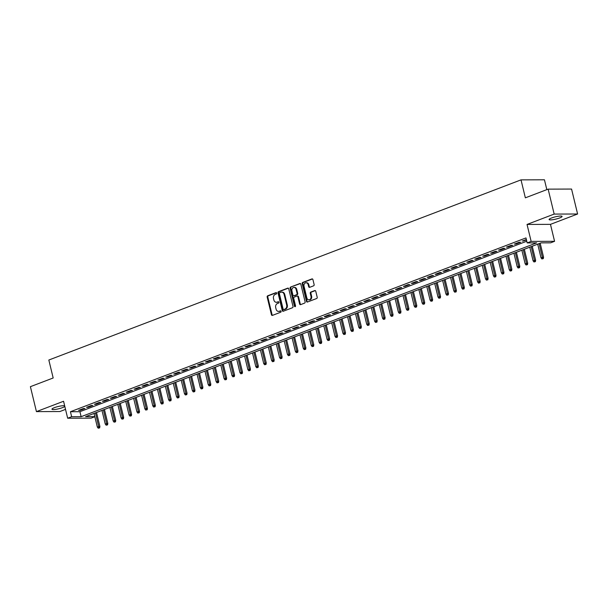 <?xml version="1.0" encoding="UTF-8"?>
<svg xmlns="http://www.w3.org/2000/svg" width="608" height="608" viewBox="0 0 608 608"><rect width="100%" height="100%" fill="white"/><g stroke="black" fill="none" stroke-linecap="round" stroke-linejoin="round"><path stroke-width="0.91" d="M276.686 293.117A0.714 0.57 -90.2 0 0 275.971 292.638L267.71 295.792A1.026 0.813 -90.2 0 0 267.17 297.061L271.434 314.693A1.026 0.813 -90.2 0 0 272.445 315.377L280.714 312.223A0.714 0.57 -90.2 0 0 280.379 310.855L279.308 311.258A3.276 2.599 -90.2 0 1 278.563 311.402A3.276 2.599 -90.2 0 1 276.062 309.077L275.705 307.61A3.276 2.599 -90.2 0 1 277.438 303.521L278.51 303.118A0.714 0.57 -90.2 0 0 278.175 301.743L277.104 302.153A3.276 2.599 -90.2 0 1 276.359 302.29A3.276 2.599 -90.2 0 1 273.858 299.964L273.501 298.498A3.276 2.599 -90.2 0 1 275.234 294.416L276.306 294.006A0.714 0.57 -90.2 0 0 276.686 293.117M551.532 217.983A6.673 1.163 166.4 0 0 549.1 219.541A6.673 1.163 166.4 0 0 552.9 219.693A6.673 1.163 166.4 0 0 559.641 217.96A6.673 1.163 166.4 0 0 562.073 216.402A6.673 1.163 166.4 0 0 558.273 216.25A6.673 1.163 166.4 0 0 551.532 217.983M64.676 405.855A6.673 1.163 166.4 0 0 54.393 407.664A6.673 1.163 166.4 0 0 51.961 409.222A6.673 1.163 166.4 0 0 55.761 409.366A6.673 1.163 166.4 0 0 62.502 407.634A6.673 1.163 166.4 0 0 64.813 406.395M313.591 285.828A1.026 0.813 -90.2 0 0 314.131 284.552L312.93 279.604A1.026 0.813 -90.2 0 0 311.919 278.92L302.746 282.424A1.026 0.813 -90.2 0 0 302.199 283.7L306.47 301.325A1.026 0.813 -90.2 0 0 307.481 302.009L316.654 298.505A1.026 0.813 -90.2 0 0 317.201 297.228L315.75 291.255A1.026 0.813 -90.2 0 0 314.739 290.578L310.81 292.076A1.026 0.813 -90.2 0 0 310.27 293.352L310.984 296.309A2.736 2.174 -90.2 0 1 308.917 299.843A2.736 2.174 -90.2 0 1 306.827 297.897L304.023 286.292A2.736 2.174 -90.2 0 1 306.09 282.766A2.736 2.174 -90.2 0 1 308.18 284.704L308.651 286.642A1.026 0.813 -90.2 0 0 309.662 287.326L313.591 285.828M548.135 189.141L571.566 189.058L577.6 214.001L554.169 214.084L548.135 189.141L525.358 197.828L521.018 179.869L48.83 360.027L53.177 377.986L30.4 386.673L36.434 411.616L63.566 401.265L67.67 418.228L71.638 416.716L70.429 411.73L525.973 237.918L527.182 242.911L531.141 241.399L554.572 241.315L550.605 242.828L541.112 242.858L85.561 416.67L94.818 416.64M554.169 214.084L527.037 224.436L531.141 241.399M288.747 288.83A1.026 0.813 -90.2 0 0 287.736 288.146L278.555 291.65A1.026 0.813 -90.2 0 0 278.016 292.927L282.279 310.551A1.026 0.813 -90.2 0 0 283.298 311.235L292.471 307.739A1.026 0.813 -90.2 0 0 293.01 306.462L288.747 288.83M290.647 287.037L299.828 283.533A1.026 0.813 -90.2 0 1 300.838 284.217L305.11 301.849A1.026 0.813 -90.2 0 1 304.562 303.118L300.641 304.623A1.026 0.813 -90.2 0 1 299.622 303.939L297.897 296.788A1.026 0.813 -90.2 0 0 296.879 296.104L294.272 297.099A1.026 0.813 -90.2 0 0 293.732 298.376L295.534 305.816A0.714 0.57 -90.2 0 1 294.447 306.234L290.107 288.314A1.026 0.813 -90.2 0 1 290.647 287.037L300.367 283.564M36.434 411.616L59.865 411.54L65.535 409.374M83.334 408.538L78.584 410.354L80.165 410.347L84.922 408.53L83.334 408.538M91.261 405.513L86.503 407.33L88.092 407.322L92.842 405.513L91.261 405.513M99.18 402.496L94.43 404.305L96.011 404.305L100.761 402.488L99.18 402.496M107.107 399.471L102.349 401.28L103.93 401.28L108.688 399.464L107.107 399.471M115.026 396.446L110.276 398.263L111.857 398.255L116.607 396.439L115.026 396.446M122.953 393.422L118.195 395.238L119.776 395.23L124.534 393.422L122.953 393.422M130.872 390.404L126.114 392.213L127.703 392.213L132.453 390.397L130.872 390.404M138.791 387.38L134.041 389.196L135.622 389.188L140.38 387.372L138.791 387.38M146.718 384.355L141.96 386.171L143.549 386.164L148.299 384.347L146.718 384.355M154.637 381.33L149.887 383.146L151.468 383.139L156.226 381.33L154.637 381.33M162.564 378.313L157.806 380.122L159.395 380.122L164.145 378.305L162.564 378.313M170.483 375.288L165.733 377.104L167.314 377.097L172.064 375.28L170.483 375.288M178.41 372.263L173.652 374.08L175.233 374.072L179.991 372.263L178.41 372.263M186.329 369.246L181.579 371.055L183.16 371.047L187.91 369.238L186.329 369.246M194.248 366.221L189.498 368.03L191.079 368.03L195.837 366.214L194.248 366.221M202.175 363.196L197.418 365.013L199.006 365.005L203.756 363.189L202.175 363.196M210.094 360.172L205.344 361.988L206.925 361.98L211.683 360.172L210.094 360.172M218.021 357.154L213.264 358.963L214.852 358.963L219.602 357.147L218.021 357.154M225.94 354.13L221.19 355.946L222.771 355.938L227.521 354.122L225.94 354.13M233.867 351.105L229.11 352.921L230.69 352.914L235.448 351.097L233.867 351.105M241.786 348.08L237.036 349.896L238.617 349.889L243.367 348.08L241.786 348.08M249.706 345.063L244.956 346.872L246.536 346.872L251.294 345.055L249.706 345.063M257.632 342.038L252.875 343.854L254.463 343.847L259.213 342.03L257.632 342.038M265.552 339.013L260.802 340.83L262.382 340.822L267.14 339.013L265.552 339.013M273.478 335.996L268.721 337.805L270.309 337.797L275.059 335.988L273.478 335.996M281.398 332.971L276.648 334.78L278.228 334.78L282.986 332.964L281.398 332.971M289.324 329.946L284.567 331.763L286.155 331.755L290.905 329.939L289.324 329.946M297.244 326.922L292.494 328.738L294.074 328.73L298.824 326.922L297.244 326.922M305.17 323.904L300.413 325.713L301.994 325.713L306.751 323.897L305.17 323.904M313.09 320.88L308.34 322.696L309.92 322.688L314.67 320.872L313.09 320.88M321.009 317.855L316.259 319.671L317.84 319.664L322.597 317.847L321.009 317.855M328.936 314.83L324.178 316.646L325.766 316.639L330.516 314.83L328.936 314.83M336.855 311.813L332.105 313.622L333.686 313.622L338.443 311.805L336.855 311.813M344.782 308.788L340.024 310.604L341.612 310.597L346.362 308.78L344.782 308.788M352.701 305.763L347.951 307.58L349.532 307.572L354.282 305.763L352.701 305.763M360.628 302.746L355.87 304.555L357.451 304.547L362.208 302.738L360.628 302.746M368.547 299.721L363.797 301.53L365.378 301.53L370.128 299.714L368.547 299.721M376.466 296.696L371.716 298.513L373.297 298.505L378.054 296.689L376.466 296.696M384.393 293.672L379.635 295.488L381.224 295.48L385.974 293.672L384.393 293.672M392.312 290.654L387.562 292.463L389.143 292.463L393.9 290.647L392.312 290.654M400.239 287.63L395.481 289.446L397.07 289.438L401.82 287.622L400.239 287.63M408.158 284.605L403.408 286.421L404.989 286.414L409.746 284.597L408.158 284.605M416.085 281.58L411.327 283.396L412.916 283.389L417.666 281.58L416.085 281.58M424.004 278.563L419.254 280.372L420.835 280.372L425.585 278.555L424.004 278.563M431.931 275.538L427.173 277.354L428.754 277.347L433.512 275.53L431.931 275.538M439.85 272.513L435.1 274.33L436.681 274.322L441.431 272.513L439.85 272.513M447.769 269.488L443.019 271.305L444.6 271.297L449.358 269.488L447.769 269.488M455.696 266.471L450.938 268.28L452.527 268.28L457.277 266.464L455.696 266.471M463.615 263.446L458.865 265.263L460.446 265.255L465.204 263.439L463.615 263.446M471.542 260.422L466.784 262.238L468.373 262.23L473.123 260.422L471.542 260.422M479.461 257.404L474.711 259.213L476.292 259.213L481.042 257.397L479.461 257.404M487.388 254.38L482.63 256.188L484.211 256.188L488.969 254.372L487.388 254.38M495.307 251.355L490.557 253.171L492.138 253.164L496.888 251.347L495.307 251.355M503.226 248.33L498.476 250.146L500.057 250.139L504.815 248.33L503.226 248.33M511.153 245.313L506.396 247.122L507.984 247.122L512.734 245.305L511.153 245.313M519.072 242.288L514.322 244.104L515.903 244.097L520.661 242.28L519.072 242.288M70.429 411.73L79.922 411.692L526.771 241.209M526.353 239.506L522.242 241.08L526.49 240.061M546.828 189.643L544.441 179.793L521.018 179.869M527.037 224.436L550.468 224.36L577.6 214.001M550.468 224.36L554.572 241.315M94.84 416.723L91.101 418.152L67.67 418.228M71.638 416.716L81.13 416.685L536.674 242.873L527.182 242.911M79.922 411.692L81.13 416.685M80.165 410.347L80.036 409.8M88.092 407.322L87.955 406.775M96.011 404.305L95.882 403.75M103.93 401.28L103.801 400.733M111.857 398.255L111.72 397.708M119.776 395.23L119.647 394.683M127.703 392.213L127.566 391.658M135.622 389.188L135.493 388.641M143.549 386.164L143.412 385.616M151.468 383.139L151.339 382.592M159.395 380.122L159.258 379.574M167.314 377.097L167.185 376.55M175.233 374.072L175.104 373.525M183.16 371.047L183.023 370.5M191.079 368.03L190.95 367.483M199.006 365.005L198.869 364.458M206.925 361.98L206.796 361.433M214.852 358.963L214.715 358.408M222.771 355.938L222.642 355.391M230.69 352.914L230.561 352.366M238.617 349.889L238.48 349.342M246.536 346.872L246.407 346.324M254.463 343.847L254.326 343.3M262.382 340.822L262.253 340.275M270.309 337.797L270.172 337.25M278.228 334.78L278.099 334.233M286.155 331.755L286.018 331.208M294.074 328.73L293.945 328.183M301.994 325.713L301.864 325.158M309.92 322.688L309.784 322.141M317.84 319.664L317.71 319.116M325.766 316.639L325.63 316.092M333.686 313.622L333.556 313.074M341.612 310.597L341.476 310.05M349.532 307.572L349.402 307.025M357.451 304.547L357.322 304M365.378 301.53L365.241 300.983M373.297 298.505L373.168 297.958M381.224 295.48L381.087 294.933M389.143 292.463L389.014 291.908M397.07 289.438L396.933 288.891M404.989 286.414L404.86 285.866M412.916 283.389L412.779 282.842M420.835 280.372L420.698 279.824M428.754 277.347L428.625 276.8M436.681 274.322L436.544 273.775M444.6 271.297L444.471 270.75M452.527 268.28L452.39 267.733M460.446 265.255L460.317 264.708M468.373 262.23L468.236 261.683M476.292 259.213L476.163 258.658M484.211 256.188L484.082 255.641M492.138 253.164L492.001 252.616M500.057 250.139L499.928 249.592M507.984 247.122L507.847 246.567M515.903 244.097L515.774 243.55M523.83 241.072L523.693 240.525M276.359 302.29L276.99 302.29A3.276 2.599 -90.2 0 0 277.742 302.153L277.104 302.153M278.631 301.811L277.742 302.153M278.563 311.402L279.194 311.402A3.276 2.599 -90.2 0 0 279.946 311.258L279.308 311.258M280.828 310.916L279.946 311.258M276.427 292.706L268.341 295.784A1.026 0.813 -90.2 0 0 267.801 297.061L272.065 314.693A1.026 0.813 -90.2 0 0 272.536 315.339M288.276 288.184L279.194 291.65A1.026 0.813 -90.2 0 0 278.654 292.927L282.918 310.551A1.026 0.813 -90.2 0 0 283.389 311.205M279.748 292.691A0.714 0.57 -90.2 0 0 279.368 293.588L283.108 309.062A0.714 0.57 -90.2 0 0 283.822 309.54L284.947 309.107A3.276 2.599 -90.2 0 0 286.68 305.026L284.118 294.447A3.276 2.599 -90.2 0 0 281.618 292.121A3.276 2.599 -90.2 0 0 280.873 292.266L279.748 292.691M284.126 309.54A0.714 0.57 -90.2 0 0 284.453 309.54L283.822 309.54M281.618 292.121L282.256 292.121A3.276 2.599 -90.2 0 1 284.749 294.447L287.31 305.026A3.276 2.599 -90.2 0 1 285.578 309.107L284.453 309.54M297.114 296.058L297.745 296.058A1.026 0.813 -90.2 0 1 298.528 296.788L300.253 303.939A1.026 0.813 -90.2 0 0 300.724 304.585M291.285 287.037A1.026 0.813 -90.2 0 0 290.746 288.306L295.078 306.234A0.714 0.57 -90.2 0 0 295.306 306.622M296.096 289.37A2.736 2.174 -90.2 0 0 294.006 287.424A2.736 2.174 -90.2 0 0 291.939 290.958L292.927 295.047A1.026 0.813 -90.2 0 0 293.945 295.731L296.544 294.736A1.026 0.813 -90.2 0 0 297.092 293.459L296.096 289.37L296.734 289.37A2.736 2.174 -90.2 0 0 294.644 287.424L294.006 287.424M294.105 295.731A1.026 0.813 -90.2 0 0 294.576 295.724L293.945 295.731M296.734 289.37L297.722 293.459A1.026 0.813 -90.2 0 1 297.183 294.736L294.576 295.724M306.09 282.766L306.721 282.758A2.736 2.174 -90.2 0 1 308.811 284.704L309.282 286.642A1.026 0.813 -90.2 0 0 309.753 287.288M308.917 299.843L309.548 299.843A2.736 2.174 -90.2 0 0 311.623 296.309L310.984 296.309M315.278 290.609L311.448 292.068A1.026 0.813 -90.2 0 0 310.901 293.345L311.623 296.309M312.459 278.95L303.377 282.424A1.026 0.813 -90.2 0 0 302.837 283.693L307.101 301.325A1.026 0.813 -90.2 0 0 307.572 301.978M98.215 428.207L99.644 427.903L98.215 428.207L97.333 427.036L99.902 426.489L96.512 412.49M99.005 427.91L95.471 412.893M97.333 427.036L94.042 413.432M99.902 426.489L99.644 427.903M106.142 425.19L107.563 424.886L106.142 425.19L105.252 424.012L107.821 423.464L104.432 409.473M106.932 424.886L103.39 409.868M105.252 424.012L101.962 410.415M107.821 423.464L107.563 424.886M114.061 422.165L115.49 421.861L114.061 422.165L113.179 420.987L115.74 420.44L112.358 406.448M114.851 421.861L111.317 406.843M113.179 420.987L109.888 407.39M115.74 420.44L115.49 421.861M121.988 419.14L123.409 418.836L121.988 419.14L121.098 417.97L123.667 417.415L120.278 403.423M122.778 418.836L119.236 403.826M121.098 417.97L117.808 404.366M123.667 417.415L123.409 418.836M129.907 416.115L131.336 415.811L129.907 416.115L129.025 414.945L131.586 414.398L128.204 400.398M130.697 415.819L127.156 400.801M129.025 414.945L125.734 401.341M131.586 414.398L131.336 415.811M137.826 413.098L139.255 412.794L137.826 413.098L136.944 411.92L139.513 411.373L136.124 397.381M138.624 412.794L135.082 397.776M136.944 411.92L133.654 398.324M139.513 411.373L139.255 412.794M145.753 410.073L147.174 409.769L145.753 410.073L144.871 408.895L147.432 408.348L144.05 394.356M146.543 409.769L143.002 394.752M144.871 408.895L141.58 395.299M147.432 408.348L147.174 409.769M153.672 407.048L155.101 406.744L153.672 407.048L152.79 405.878L155.359 405.331L151.97 391.332M154.47 406.744L150.928 391.734M152.79 405.878L149.5 392.274M155.359 405.331L155.101 406.744M161.599 404.031L163.02 403.72L161.599 404.031L160.71 402.853L163.278 402.306L159.896 388.307M162.389 403.727L158.848 388.71M160.71 402.853L157.419 389.249M163.278 402.306L163.02 403.72M169.518 401.006L170.947 400.702L169.518 401.006L168.636 399.828L171.198 399.281L167.816 385.29M170.308 400.702L166.774 385.685M168.636 399.828L165.346 386.232M171.198 399.281L170.947 400.702M177.445 397.982L178.866 397.678L177.445 397.982L176.556 396.804L179.124 396.256L175.735 382.265M178.235 397.678L174.694 382.66M176.556 396.804L173.265 383.207M179.124 396.256L178.866 397.678M185.364 394.957L186.793 394.653L185.364 394.957L184.482 393.786L187.044 393.239L183.662 379.24M186.154 394.66L182.613 379.643M184.482 393.786L181.192 380.182M187.044 393.239L186.793 394.653M193.283 391.94L194.712 391.636L193.283 391.94L192.402 390.762L194.97 390.214L191.581 376.223M194.081 391.636L190.54 376.618M192.402 390.762L189.111 377.165M194.97 390.214L194.712 391.636M201.21 388.915L202.631 388.611L201.21 388.915L200.328 387.737L202.89 387.19L199.508 373.198M202 388.611L198.459 373.593M200.328 387.737L197.038 374.14M202.89 387.19L202.631 388.611M209.129 385.89L210.558 385.586L209.129 385.89L208.248 384.72L210.816 384.165L207.427 370.173M209.927 385.586L206.386 370.568M208.248 384.72L204.957 371.116M210.816 384.165L210.558 385.586M217.056 382.865L218.477 382.561L217.056 382.865L216.167 381.695L218.736 381.148L215.354 367.148M217.846 382.569L214.305 367.551M216.167 381.695L212.884 368.091M218.736 381.148L218.477 382.561M224.975 379.848L226.404 379.544L224.975 379.848L224.094 378.67L226.655 378.123L223.273 364.131M225.766 379.544L222.232 364.526M224.094 378.67L220.803 365.074M226.655 378.123L226.404 379.544M232.902 376.823L234.323 376.519L232.902 376.823L232.013 375.645L234.582 375.098L231.192 361.106M233.692 376.519L230.151 361.502M232.013 375.645L228.722 362.049M234.582 375.098L234.323 376.519M240.821 373.798L242.25 373.494L240.821 373.798L239.94 372.628L242.501 372.073L239.119 358.082M241.612 373.494L238.07 358.484M239.94 372.628L236.649 359.024M242.501 372.073L242.25 373.494M248.748 370.781L250.169 370.47L248.748 370.781L247.859 369.603L250.428 369.056L247.038 355.057M249.538 370.477L245.997 355.46M247.859 369.603L244.568 355.999M250.428 369.056L250.169 370.47M256.667 367.756L258.096 367.452L256.667 367.756L255.786 366.578L258.347 366.031L254.965 352.04M257.458 367.452L253.916 352.435M255.786 366.578L252.495 352.982M258.347 366.031L258.096 367.452M264.586 364.732L266.015 364.428L264.586 364.732L263.705 363.554L266.274 363.006L262.884 349.015M265.384 364.428L261.843 349.41M263.705 363.554L260.414 349.957M266.274 363.006L266.015 364.428M272.513 361.707L273.934 361.403L272.513 361.707L271.632 360.536L274.193 359.989L270.811 345.99M273.304 361.41L269.762 346.393M271.632 360.536L268.341 346.932M274.193 359.989L273.934 361.403M280.432 358.69L281.861 358.386L280.432 358.69L279.551 357.512L282.12 356.964L278.73 342.965M281.23 358.386L277.689 343.368M279.551 357.512L276.26 343.915M282.12 356.964L281.861 358.386M288.359 355.665L289.78 355.361L288.359 355.665L287.47 354.487L290.039 353.94L286.657 339.948M289.15 355.361L285.608 340.343M287.47 354.487L284.179 340.89M290.039 353.94L289.78 355.361M296.278 352.64L297.707 352.336L296.278 352.64L295.397 351.462L297.958 350.915L294.576 336.923M297.069 352.336L293.535 337.318M295.397 351.462L292.106 337.866M297.958 350.915L297.707 352.336M304.205 349.615L305.626 349.311L304.205 349.615L303.316 348.445L305.885 347.898L302.495 333.898M304.996 349.319L301.454 334.301M303.316 348.445L300.025 334.841M305.885 347.898L305.626 349.311M312.124 346.598L313.553 346.294L312.124 346.598L311.243 345.42L313.804 344.873L310.422 330.881M312.915 346.294L309.373 331.276M311.243 345.42L307.952 331.824M313.804 344.873L313.553 346.294M320.044 343.573L321.472 343.269L320.044 343.573L319.162 342.395L321.731 341.848L318.341 327.856M320.842 343.269L317.3 328.252M319.162 342.395L315.871 328.799M321.731 341.848L321.472 343.269M327.97 340.548L329.392 340.244L327.97 340.548L327.089 339.378L329.65 338.823L326.268 324.832M328.761 340.244L325.219 325.234M327.089 339.378L323.798 325.774M329.65 338.823L329.392 340.244M335.89 337.524L337.318 337.22L335.89 337.524L335.008 336.353L337.577 335.806L334.187 321.807M336.688 337.227L333.146 322.21M335.008 336.353L331.717 322.749M337.577 335.806L337.318 337.22M343.816 334.506L345.238 334.202L343.816 334.506L342.927 333.328L345.496 332.781L342.114 318.79M344.607 334.202L341.065 319.185M342.927 333.328L339.644 319.732M345.496 332.781L345.238 334.202M351.736 331.482L353.164 331.178L351.736 331.482L350.854 330.304L353.415 329.756L350.033 315.765M352.526 331.178L348.992 316.16M350.854 330.304L347.563 316.707M353.415 329.756L353.164 331.178M359.662 328.457L361.084 328.153L359.662 328.457L358.773 327.286L361.342 326.739L357.952 312.74M360.453 328.16L356.911 313.143M358.773 327.286L355.482 313.682M361.342 326.739L361.084 328.153M367.582 325.44L369.01 325.136L367.582 325.44L366.7 324.262L369.261 323.714L365.879 309.715M368.372 325.136L364.83 310.118M366.7 324.262L363.409 310.658M369.261 323.714L369.01 325.136M375.508 322.415L376.93 322.111L375.508 322.415L374.619 321.237L377.188 320.69L373.798 306.698M376.299 322.111L372.757 307.093M374.619 321.237L371.328 307.64M377.188 320.69L376.93 322.111M383.428 319.39L384.856 319.086L383.428 319.39L382.546 318.212L385.107 317.665L381.725 303.673M384.218 319.086L380.676 304.068M382.546 318.212L379.255 304.616M385.107 317.665L384.856 319.086M391.347 316.365L392.776 316.061L391.347 316.365L390.465 315.195L393.034 314.648L389.644 300.648M392.145 316.069L388.603 301.051M390.465 315.195L387.174 301.591M393.034 314.648L392.776 316.061M399.274 313.348L400.695 313.044L399.274 313.348L398.392 312.17L400.953 311.623L397.571 297.631M400.064 313.044L396.522 298.026M398.392 312.17L395.101 298.574M400.953 311.623L400.695 313.044M407.193 310.323L408.622 310.019L407.193 310.323L406.311 309.145L408.88 308.598L405.49 294.606M407.991 310.019L404.449 295.002M406.311 309.145L403.02 295.549M408.88 308.598L408.622 310.019M415.12 307.298L416.541 306.994L415.12 307.298L414.23 306.128L416.799 305.573L413.417 291.582M415.91 306.994L412.368 291.984M414.23 306.128L410.94 292.524M416.799 305.573L416.541 306.994M423.039 304.274L424.468 303.97L423.039 304.274L422.157 303.103L424.718 302.556L421.336 288.557M423.829 303.977L420.295 288.96M422.157 303.103L418.866 289.499M424.718 302.556L424.468 303.97M430.966 301.256L432.387 300.952L430.966 301.256L430.076 300.078L432.645 299.531L429.256 285.54M431.756 300.952L428.214 285.935M430.076 300.078L426.786 286.482M432.645 299.531L432.387 300.952M438.885 298.232L440.314 297.928L438.885 298.232L438.003 297.054L440.564 296.506L437.182 282.515M439.675 297.928L436.134 282.91M438.003 297.054L434.712 283.457M440.564 296.506L440.314 297.928M446.804 295.207L448.233 294.903L446.804 295.207L445.922 294.036L448.491 293.489L445.102 279.49M447.602 294.91L444.06 279.893M445.922 294.036L442.632 280.432M448.491 293.489L448.233 294.903M454.731 292.19L456.152 291.878L454.731 292.19L453.849 291.012L456.41 290.464L453.028 276.465M455.521 291.886L451.98 276.868M453.849 291.012L450.558 277.408M456.41 290.464L456.152 291.878M462.65 289.165L464.079 288.861L462.65 289.165L461.768 287.987L464.337 287.44L460.948 273.448M463.448 288.861L459.906 273.843M461.768 287.987L458.478 274.39M464.337 287.44L464.079 288.861M470.577 286.14L471.998 285.836L470.577 286.14L469.688 284.962L472.256 284.415L468.874 270.423M471.367 285.836L467.826 270.818M469.688 284.962L466.404 271.366M472.256 284.415L471.998 285.836M478.496 283.115L479.925 282.811L478.496 283.115L477.614 281.945L480.176 281.398L476.794 267.398M479.286 282.819L475.752 267.801M477.614 281.945L474.324 268.341M480.176 281.398L479.925 282.811M486.423 280.098L487.844 279.794L486.423 280.098L485.534 278.92L488.102 278.373L484.713 264.381M487.213 279.794L483.672 264.776M485.534 278.92L482.243 265.324M488.102 278.373L487.844 279.794M494.342 277.073L495.771 276.769L494.342 277.073L493.46 275.895L496.022 275.348L492.64 261.356M495.132 276.769L491.591 261.752M493.46 275.895L490.17 262.299M496.022 275.348L495.771 276.769M502.269 274.048L503.69 273.744L502.269 274.048L501.38 272.878L503.948 272.323L500.559 258.332M503.059 273.744L499.518 258.734M501.38 272.878L498.089 259.274M503.948 272.323L503.69 273.744M510.188 271.024L511.609 270.72L510.188 271.024L509.306 269.853L511.868 269.306L508.486 255.307M510.978 270.727L507.437 255.71M509.306 269.853L506.016 256.249M511.868 269.306L511.609 270.72M518.107 268.006L519.536 267.702L518.107 268.006L517.226 266.828L519.794 266.281L516.405 252.29M518.905 267.702L515.364 252.685M517.226 266.828L513.935 253.232M519.794 266.281L519.536 267.702M526.034 264.982L527.455 264.678L526.034 264.982L525.145 263.804L527.714 263.256L524.332 249.265M526.824 264.678L523.283 249.66M525.145 263.804L521.862 250.207M527.714 263.256L527.455 264.678M533.953 261.957L535.382 261.653L533.953 261.957L533.072 260.786L535.64 260.239L532.251 246.24M534.744 261.653L531.21 246.643M533.072 260.786L529.781 247.182M535.64 260.239L535.382 261.653M541.88 258.94L543.301 258.628L541.88 258.94L540.991 257.762L543.56 257.214L540.178 243.215M542.67 258.636L539.129 243.618M540.991 257.762L537.7 244.158M543.56 257.214L543.301 258.628M272.065 314.693L271.434 314.693M267.801 297.061L267.17 297.061M268.341 295.784L267.71 295.792M282.918 310.551L282.279 310.551M278.654 292.927L278.016 292.927M279.194 291.65L278.555 291.65M288.2 288.146L287.736 288.146M285.578 309.107L284.947 309.107M287.31 305.026L286.68 305.026M284.749 294.447L284.118 294.447M300.291 283.533L299.828 283.533M300.253 303.939L299.622 303.939M298.528 296.788L297.897 296.788M295.078 306.234L294.447 306.234M290.746 288.306L290.107 288.314M297.183 294.736L296.544 294.736M297.722 293.459L297.092 293.459M309.282 286.642L308.651 286.642M308.811 284.704L308.18 284.704M310.901 293.345L310.27 293.352M311.448 292.068L310.81 292.076M315.202 290.571L314.739 290.578M307.101 301.325L306.47 301.325M302.837 283.693L302.199 283.7M303.377 282.424L302.746 282.424M312.383 278.92L311.919 278.92M284.293 309.571L283.655 309.571M294.34 295.769L293.71 295.769"/></g></svg>
